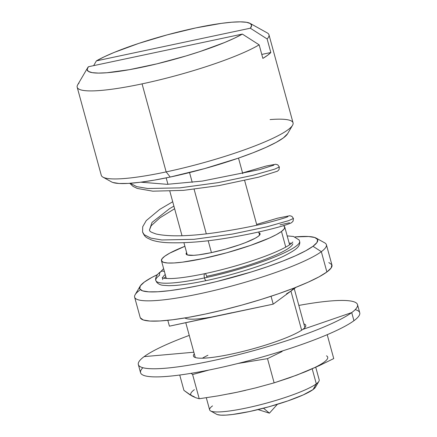 <?xml version="1.0" encoding="UTF-8"?>
<svg xmlns="http://www.w3.org/2000/svg" width="437" height="437" viewBox="0 0 437 437"><rect width="100%" height="100%" fill="white"/><g stroke="black" fill="none" stroke-linecap="round" stroke-linejoin="round"><path stroke-width="0.66" d="M210.59 410.933L216.599 414.271A51.834 7.751 -15.3 0 0 262.304 408.54A51.834 7.751 -15.3 0 0 313.067 389.569L316.312 383.866A56.805 8.494 164.7 0 1 260.681 404.657A56.805 8.494 164.7 0 1 210.59 410.933A56.805 8.494 164.7 0 1 212.519 405.891M140.097 286.24L135.137 294.713A99.412 14.869 -15.3 0 0 209.569 291.572A99.412 14.869 -15.3 0 0 321.332 251.679L312.99 246.282A92.311 13.804 164.7 0 1 209.214 283.323A92.311 13.804 164.7 0 1 140.097 286.24A92.311 13.804 164.7 0 1 144.33 282.073L151.568 277.588L157.588 274.529A92.311 13.804 164.7 0 0 144.33 282.073L140.332 285.869L139.725 288.83L142.544 290.845L148.667 291.84L157.866 291.763L169.78 290.632L183.966 288.48L199.862 285.399L216.867 281.499L251.565 271.88L267.93 266.532L282.777 261.086L295.549 255.765L305.753 250.767L312.99 246.282L321.332 251.679A99.412 14.869 164.7 0 1 216.73 289.868A99.412 14.869 164.7 0 1 134.623 297.182A99.412 14.869 164.7 0 1 139.693 290.223M134.623 297.182L140.184 317.497A99.412 14.869 -15.3 0 0 222.291 310.183A99.412 14.869 -15.3 0 0 326.887 271.994L321.332 251.679L326.887 271.994L331.191 267.903L331.841 264.713L328.81 262.544M281.483 231.473A63.906 9.559 164.7 0 1 214.245 256.022A63.906 9.559 164.7 0 1 161.461 260.725A63.906 9.559 164.7 0 1 164.716 256.251L169.731 253.149L184.895 246.288A63.906 9.559 164.7 0 0 164.716 256.251L161.952 258.879L161.532 260.933L163.482 262.326L167.721 263.008L174.09 262.959L182.338 262.178L203.167 258.551L227.027 252.695L250.286 245.49L269.411 238.039L276.474 234.576L281.483 231.473L285.765 247.124L281.483 231.473L284.252 228.846L284.667 226.792L283.422 225.678A63.906 9.559 164.7 0 1 284.744 227A63.906 9.559 164.7 0 1 281.483 231.473M258.944 232.806A38.341 5.736 164.7 0 1 260.086 233.746A38.341 5.736 164.7 0 1 258.13 236.428A38.341 5.736 164.7 0 1 217.784 251.16A38.341 5.736 164.7 0 1 186.118 253.979A38.341 5.736 164.7 0 1 186.621 252.597L186.162 254.105L187.331 254.94L193.695 255.323L198.644 254.853L211.142 252.679L225.454 249.161L239.41 244.84L245.583 242.579L255.126 238.291L258.13 236.428L259.791 234.849L260.042 233.62L258.873 232.784M231.779 312.761L169.414 326.171L221.313 315.159A56.805 8.494 164.7 0 1 184.895 317.956M206.302 397.736L209.623 409.868A56.805 8.494 -15.3 0 0 256.541 405.689A56.805 8.494 -15.3 0 0 316.312 383.866L312.198 368.833L316.312 383.866A56.805 8.494 -15.3 0 0 319.207 379.89L315.749 367.255M301.634 330.214L290.927 291.086L301.634 330.214M140.299 317.819L143.331 319.988L149.924 321.053L159.827 320.977L172.664 319.753L187.937 317.442L205.057 314.121L223.373 309.92L242.174 305.004L260.742 299.558L278.358 293.801L294.352 287.939L308.107 282.204L319.092 276.823L326.887 271.994A99.412 14.869 -15.3 0 0 331.956 265.035L326.395 244.72A99.412 14.869 164.7 0 1 321.332 251.679A99.412 14.869 -15.3 0 0 324.702 242.852L316.12 238.089A92.311 13.804 164.7 0 1 312.99 246.282L316.989 242.486L317.59 239.525L314.777 237.51L308.653 236.515L295.101 236.909A92.311 13.804 164.7 0 1 316.12 238.089M293.702 288.191A56.805 8.494 164.7 0 1 290.927 291.086L286.475 293.85M217.353 414.593L220.794 415.15L225.956 415.112L232.648 414.473L249.543 411.534L268.892 406.781L287.764 400.937L303.273 394.895L313.067 389.569L315.454 387.209M318.917 381.299A56.805 8.494 164.7 0 1 316.312 383.866L313.067 389.569A51.834 7.751 -15.3 0 0 315.443 387.226L318.917 381.299M221.313 315.159L273.207 304.147L211.53 317.06M273.207 304.147L296.177 287.224L273.207 304.147L271.055 296.264L273.207 304.147M293.391 288.753L290.927 291.086M169.414 326.171L167.813 320.316L169.414 326.171M77.196 87.247L101.28 175.286A99.412 14.869 -15.3 0 0 166.153 171.905L170.222 177.045A92.311 13.804 -15.3 0 0 287.579 133.76L292.539 125.293A99.412 14.869 164.7 0 1 166.153 171.905A99.412 14.869 -15.3 0 0 293.052 122.824L268.968 34.785A99.412 14.869 164.7 0 1 267.133 38.964L270.836 52.511A99.412 14.869 164.7 0 1 262.861 58.389L259.157 44.842A99.412 14.869 164.7 0 1 142.069 83.871L166.153 171.905L142.069 83.871A99.412 14.869 164.7 0 1 77.196 87.247A99.412 14.869 164.7 0 1 79.031 83.068M270.077 119.574A99.412 14.869 164.7 0 1 292.539 125.293M189.543 172.571L192.225 182.366L189.543 172.571M194.104 189.243L206.302 233.833L194.104 189.243M208.187 240.711L211.442 252.613L208.187 240.711M263.511 408.229L269.416 413.162L263.511 408.229M87.624 67.839A85.21 12.744 164.7 0 1 88.427 66.746L242.349 34.081L259.157 44.842L242.349 34.081L234.5 38.15L224.602 42.509L199.966 51.561L186.004 55.963L156.959 63.835L129.467 69.669L106.95 72.739L98.472 73.094L92.223 72.651L88.4 71.411L87.116 69.423L88.427 66.746L242.349 34.081A85.21 12.744 164.7 0 1 145.439 66.495A85.21 12.744 164.7 0 1 87.624 67.839L77.704 84.778A99.412 14.869 -15.3 0 0 142.069 83.871A99.412 14.869 -15.3 0 0 259.157 44.842L262.861 58.389L267.602 55.291L270.836 52.511L267.133 38.964L250.325 28.203L96.397 60.869L93.649 65.632L96.397 60.869A85.21 12.744 164.7 0 1 195.956 27.886L221.362 23.363L231.801 22.211L240.279 21.85L246.528 22.298L250.352 23.532L251.63 25.521L250.325 28.203L96.397 60.869L104.252 56.799L114.144 52.44L138.786 43.389L167.234 34.851L195.956 27.886A85.21 12.744 164.7 0 1 250.111 23.39A85.21 12.744 164.7 0 1 250.325 28.203L267.133 38.964A99.412 14.869 -15.3 0 0 267.269 32.917L250.111 23.39M112.899 182.497L119.022 183.485L128.221 183.414L140.14 182.278L154.321 180.131L170.222 177.045L204.685 168.584L238.285 158.178L253.138 152.737L265.909 147.411L276.108 142.413L283.345 137.928L287.601 133.727M166.153 171.905A99.412 14.869 164.7 0 1 102.974 177.154L111.555 181.918A92.311 13.804 -15.3 0 0 170.222 177.045L166.153 171.905M270.836 52.511L261.779 54.434L270.836 52.511M204.866 273.638A3.551 1.267 78 0 0 204.472 277.932A74.558 11.149 -15.3 0 0 299.662 241.994A74.558 11.149 164.7 0 1 204.472 277.932A3.551 1.267 78 0 0 206.297 280.592A3.551 1.267 -102 0 1 204.472 277.932A3.551 1.267 -102 0 1 204.866 273.638A3.551 1.267 -102 0 1 206.69 276.299A3.551 1.267 -102 0 1 206.925 277.402M155.872 280.63A74.558 11.149 -15.3 0 0 204.472 277.932A74.558 11.149 164.7 0 1 155.872 280.63A74.558 11.149 164.7 0 1 159.62 275.244A3.551 3.272 53.6 0 1 160.488 271.923A3.551 3.272 53.6 0 1 164.449 271.639A3.551 3.272 -126.4 0 0 160.701 271.743M165.028 277.375A3.551 3.272 -126.4 0 0 165.781 276.517A3.551 3.272 53.6 0 1 165.262 277.167M165.241 274.54A67.456 10.089 -15.3 0 0 162.63 277.943A67.456 10.089 164.7 0 1 165.093 274.66M206.69 276.299A67.456 10.089 -15.3 0 0 292.812 243.78M173.91 206.127L169.632 208.607L152.027 222.4L149.416 230.162L152.027 222.4L169.632 208.607L173.91 206.127M256.65 224.41L277.588 218.178L289.764 215.725L291.856 216.315L293.44 218.424L288.808 220.603L266.876 226.819L232.26 234.095L193.913 239.334L161.799 239.973L150.803 238.099L144.21 234.702L142.571 232.036L144.21 234.702L150.803 238.099L161.799 239.973L193.913 239.334L232.26 234.095L266.876 226.819L288.808 220.603L293.44 218.424L293.09 221.149L291.599 222.635C287.983 224.929 264.123 231.621 233.019 237.067C207.783 241.557 185.736 243.42 166.885 242.65C160.587 242.289 155.386 241.366 151.295 239.891C146.16 237.46 145.013 237.433 142.571 232.036L142.713 226.727L146.242 220.619L159.745 209.378L172.713 201.757M242.568 172.943L266.341 165.984L275.687 164.257L277.779 164.847L279.358 166.956L274.726 169.135L252.799 175.352L218.178 182.628L179.836 187.866L147.722 188.505L136.781 186.648L130.182 183.283L136.781 186.648L147.722 188.505L179.836 187.866L218.178 182.628L252.799 175.352L274.726 169.135L279.358 166.956L279.014 169.682L277.522 171.167L258.655 177.154L218.937 185.599L183.469 190.363L152.808 191.182L137.218 188.423L133.012 186.359L129.784 183.316M202.407 358.203A56.805 8.494 164.7 0 1 207.936 355.265M282.122 351.517L267.51 358.646L282.122 351.517M238.078 363.447L267.51 358.646L274.136 382.85L255.705 387.887L237.078 392.24L245.731 390.301M297.209 374.93L319.125 365.709L333.737 358.58L327.204 334.682L333.737 358.58L319.125 365.709L304.332 372.155A71.007 10.619 -15.3 0 0 326.483 355.833M194.356 389.684A71.007 10.619 -15.3 0 0 191.974 395.998L183.928 390.372L179.733 375.028L183.928 390.372L190.035 394.857L194.279 396.774M310.68 369.445L296.854 375.093L274.136 382.85L267.51 358.646L238.067 363.453M190.816 394.879L191.974 395.998L195.694 397.714L191.974 395.998M228.797 393.895L237.078 392.24L218.249 395.835L199.228 398.746L195.694 397.714L199.228 398.746L192.608 374.542L208.946 370.046L192.608 374.542L199.228 398.746L218.249 395.835L237.078 392.24L255.705 387.887L274.136 382.85L289.327 377.847L304.332 372.155M191.1 373.329L192.608 374.542L191.1 373.329M351.719 312.581A113.609 16.988 164.7 0 1 232.178 356.226A113.609 16.988 164.7 0 1 138.343 364.584A113.609 16.988 164.7 0 1 144.134 356.63A113.609 16.988 164.7 0 1 189.254 335.403A113.609 16.988 164.7 0 0 144.134 356.63L193.853 352.217L144.134 356.63A113.609 16.988 164.7 0 0 212.486 360.727A113.609 16.988 164.7 0 0 351.719 312.581L302.786 329.411A58.225 8.707 -15.3 0 0 303.879 323.866A58.225 8.707 164.7 0 1 305.758 325.336A58.225 8.707 164.7 0 1 302.786 329.411L351.719 312.581L353.943 320.709L351.719 312.581A113.609 16.988 164.7 0 0 298.837 305.425A113.609 16.988 164.7 0 1 357.51 304.627A113.609 16.988 164.7 0 1 351.719 312.581M138.343 364.584L140.567 372.712A113.609 16.988 -15.3 0 0 234.401 364.354A113.609 16.988 -15.3 0 0 353.943 320.709A113.609 16.988 164.7 0 1 220.964 367.49A113.609 16.988 164.7 0 1 142.877 367.714M194.296 353.85A58.225 8.707 -15.3 0 0 235.428 353.211A58.225 8.707 -15.3 0 0 302.786 329.411A58.225 8.707 164.7 0 1 241.524 351.785A58.225 8.707 164.7 0 1 193.433 356.068A58.225 8.707 164.7 0 1 194.296 353.85M355.199 309.625A113.609 16.988 164.7 0 1 353.943 320.709A113.609 16.988 -15.3 0 0 359.733 312.755L357.51 304.627M161.466 260.742L166.328 278.522M185.774 322.703L195.306 357.537M294.243 288.644L304.889 327.553M284.744 227L289.611 244.791M259.583 235.128L258.726 231.998M256.863 225.192L244.644 180.53M242.781 173.724L238.509 158.101M277.386 404.307L269.416 413.162L258.048 409.6M187.255 254.913L183.928 242.759M182.016 235.767L169.851 191.291M167.939 184.299L166.18 177.886M287.175 235.893L293.506 236.477L299.208 240.028L299.826 242.278C299.651 247.036 296.155 249.702 284.476 255.771C267.133 264.298 233.986 274.786 206.319 280.587C193.766 283.247 183.201 284.875 174.636 285.487L168.911 285.694L162.952 285.29C160.439 285.066 158.347 284.039 156.675 282.215L155.818 280.467C155.403 280.368 154.977 275.408 160.756 271.699M164.968 277.413L163.908 278.249M162.651 279.593L162.668 278.593M289.136 243.065L291.555 243.333M292.812 241.994L291.408 243.453C288.567 245.84 282.968 248.839 274.622 252.439C256.961 260.037 228.617 268.651 204.844 273.644C190.619 276.632 179.312 278.276 170.933 278.566C165.055 278.495 162.127 278.216 162.143 277.741L162.149 277.741M174.625 208.744L159.876 217.861L151.175 225.76L149.416 230.162C150.612 231.189 147.843 231.091 156.227 234.035C169.572 236.843 189.62 236.351 216.364 232.55C240.017 228.944 259.234 225.099 274.026 221.002C282.444 218.664 287.071 217.205 287.917 216.621M289.518 222.777L280.019 224.847M165.792 276.561L165.53 276.883M273.835 165.159L259.949 169.534L202.287 181.082L167.191 184.321L140.834 182.191M163.629 268.646L160.461 271.918"/></g></svg>
